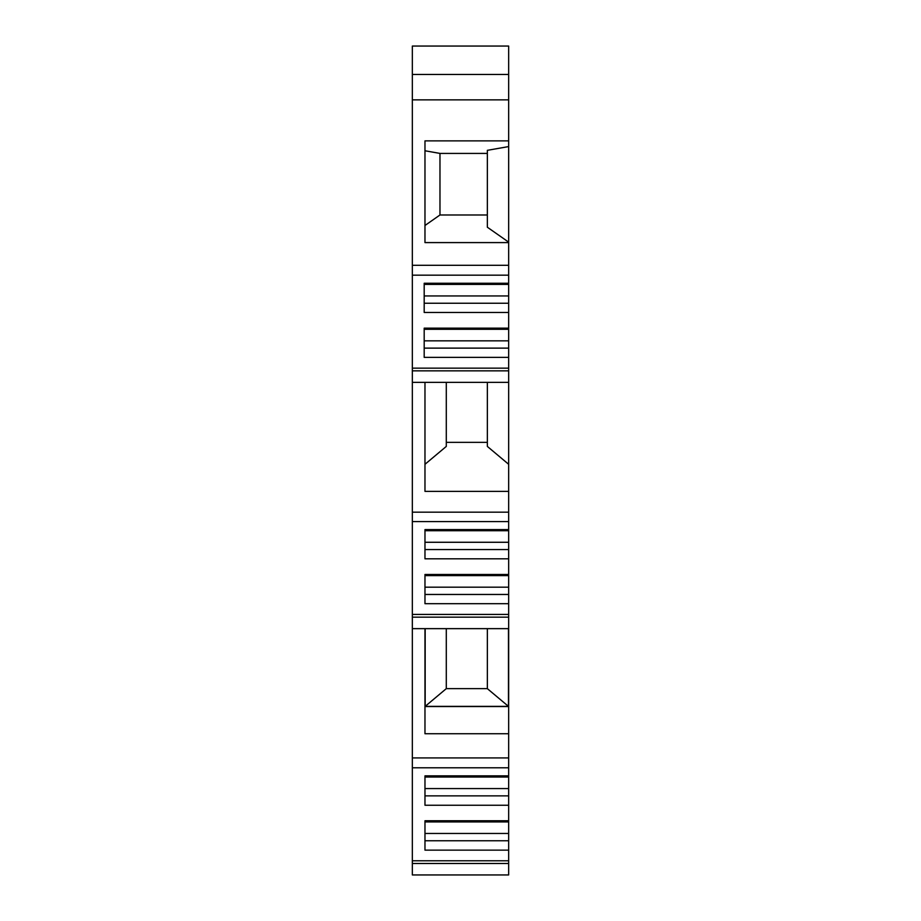 <?xml version="1.0" encoding="UTF-8"?>
<svg xmlns="http://www.w3.org/2000/svg" width="921" height="921" viewBox="0 0 921 921"><rect width="100%" height="100%" fill="white"/><g stroke="black" fill="none" stroke-linecap="round" stroke-linejoin="round"><path stroke-width="1.38" d="M446.294 442.345L487.347 442.345L487.347 382.342L487.347 446.42L508.657 464.299L508.657 370.841L412.343 370.841L412.343 614.411L508.657 614.411L508.657 603.692L424.972 603.692L424.972 574.474L508.657 574.474L508.657 558.805L424.972 558.805L424.972 529.587L508.657 529.587L508.657 491.365L424.972 491.365L424.972 382.342M508.473 706.372L425.168 706.372L446.294 688.643L487.347 688.643L508.473 706.372L508.473 628.652M487.336 214.984L439.973 214.984L424.972 225.495M439.973 214.984L439.973 153.427L487.347 153.416M487.347 227.222L508.657 242.142L508.657 146.577L487.347 150.33L487.347 227.222M508.657 284.393L424.19 284.393L424.19 295.94L508.657 295.94L508.657 242.142M508.657 146.577L508.657 140.878L424.972 140.878L424.972 242.591L508.657 242.591M424.972 150.768L439.996 153.416M412.343 860.778L508.657 860.778L508.657 874.95L412.343 874.95L412.343 614.445L412.343 617.174L508.657 617.174L508.657 614.411M508.657 340.839L508.657 329.292L424.19 329.292L424.19 340.839L508.657 340.839L508.657 368.147L412.343 368.147L412.343 370.841M412.343 368.147L412.343 46.05L508.657 46.05L508.657 140.878M412.343 628.652L508.657 628.652L508.657 733.738L424.972 733.738L424.972 628.652M508.657 777.025L424.972 777.025L424.972 788.572L508.657 788.572L508.657 733.738M508.657 788.572L508.657 860.778M508.657 295.94L508.657 312.472L424.19 312.472L424.19 283.254L508.657 283.254M508.657 329.292L508.657 312.472M508.657 368.147L508.657 370.841M508.657 464.299L508.657 491.365M508.657 530.715L424.972 530.715L424.972 542.273L508.657 542.273L508.657 529.587M508.657 542.273L508.657 558.805M508.657 575.613L424.972 575.613L424.972 587.172L508.657 587.172L508.657 574.474M508.657 587.172L508.657 603.692M508.657 628.652L508.657 617.174M508.657 382.342L412.343 382.342M508.657 512.18L412.343 512.18M508.657 357.371L424.19 357.371L424.19 328.152L508.657 328.152M508.657 74.474L412.343 74.474M508.657 99.859L412.343 99.859M508.657 275.172L412.343 275.172M508.657 265.294L412.343 265.294M508.657 521.574L412.343 521.574M508.657 348.126L424.19 348.126M508.657 303.239L424.19 303.239M446.294 382.342L446.294 446.42L424.972 464.311M487.347 442.345L487.347 446.42M412.343 863.472L508.657 863.472M508.657 805.242L424.972 805.242L424.972 775.862L508.657 775.862M508.657 820.761L424.972 820.761L424.972 850.141L508.657 850.141M412.343 767.803L508.657 767.803M412.343 757.925L508.657 757.925M508.657 706.534L424.972 706.534M425.168 706.372L425.168 628.652M508.657 833.47L424.972 833.47L424.972 821.923L508.657 821.923M424.972 840.758L508.657 840.758M424.972 795.871L508.657 795.871M424.972 549.561L508.657 549.561M424.972 594.459L508.657 594.459M446.294 628.652L446.294 688.643M487.347 628.652L487.347 688.643"/></g></svg>
